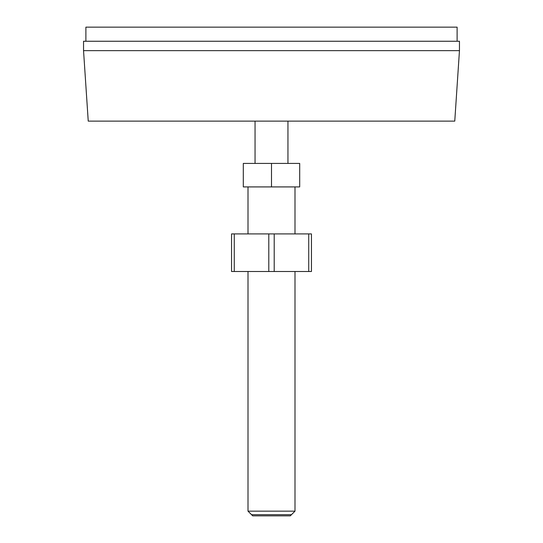<?xml version="1.0" encoding="UTF-8"?>
<svg xmlns="http://www.w3.org/2000/svg" width="543" height="543" viewBox="0 0 543 543"><rect width="100%" height="100%" fill="white"/><g stroke="black" fill="none" stroke-linecap="round" stroke-linejoin="round"><path stroke-width="0.81" d="M85.889 41.248L85.889 27.15L457.111 27.15L457.111 41.248M271.5 41.248L459.459 41.248L459.459 50.648L83.541 50.648L83.541 41.248L271.5 41.248M459.459 50.648L454.762 121.13L88.237 121.13L83.541 50.648M271.5 186.914L243.305 186.914L243.305 163.423L299.695 163.423L299.695 186.914L271.5 186.914L271.5 163.423M294.998 511.153L290.295 515.85L252.705 515.85L248.002 511.153L294.998 511.153L294.998 271.5M308.736 271.5L234.264 271.5L234.264 233.911L311.444 233.911L311.444 271.5L308.736 271.5L308.736 233.911M234.264 233.911L231.556 233.911L231.556 271.5L234.264 271.5M268.792 271.5L268.792 233.911M274.208 271.5L274.208 233.911M291.469 514.676L251.531 514.676M287.946 163.423L287.946 121.13M255.054 163.423L255.054 121.13M294.998 233.911L294.998 186.914M248.002 233.911L248.002 186.914M248.002 511.153L248.002 271.5"/></g></svg>
